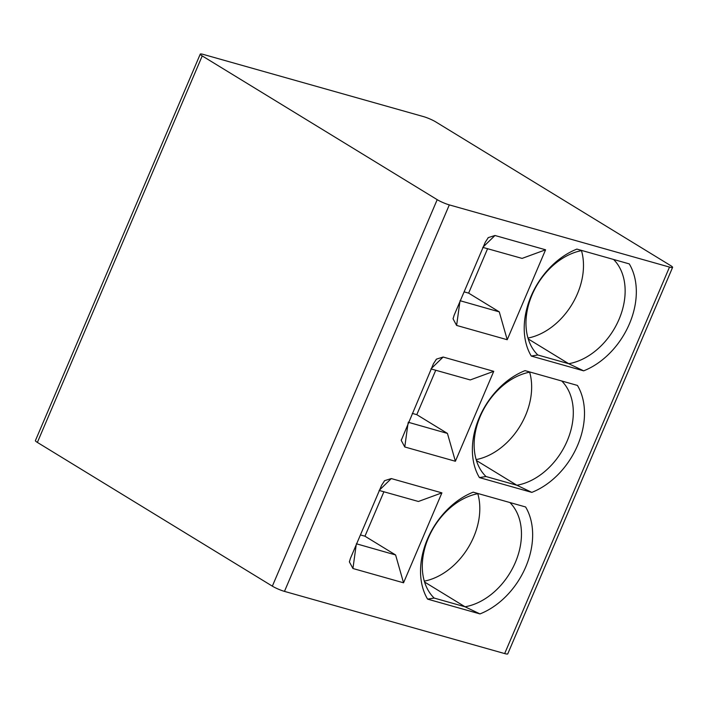 <?xml version="1.0" encoding="UTF-8"?>
<svg xmlns="http://www.w3.org/2000/svg" width="708" height="708" viewBox="0 0 708 708"><rect width="100%" height="100%" fill="white"/><g stroke="black" fill="none" stroke-linecap="round" stroke-linejoin="round"><path stroke-width="1.06" d="M672.6 267.385L507.751 653.873A9.337 1.283 -156.9 0 1 504.662 653.572L669.511 267.084A9.337 1.283 23.1 0 0 672.6 267.385A9.337 1.283 23.1 0 0 670.626 265.589L435.659 121.847A9.337 1.283 23.1 0 0 423.534 116.616L203.338 54.428A9.337 1.283 23.1 0 0 200.249 54.127A9.337 1.283 23.1 0 0 202.222 55.923L437.199 199.665A9.337 1.283 23.1 0 0 449.315 204.895L284.466 591.384A9.337 1.283 -156.9 0 1 272.341 586.153L37.374 442.411A9.337 1.283 -156.9 0 1 35.4 440.615L200.249 54.127M669.511 267.084L449.315 204.895M504.662 653.572L284.466 591.384M360.425 534.929L364.956 536.204L395.604 554.957L403.542 582.799L352.938 568.506L349.389 561.913L350.425 558.382L381.621 485.254L384.639 480.661L391.294 478.573L441.907 492.865L418.41 501.476L379.099 490.432M403.542 582.799L441.907 492.865M427.597 599.127L479.971 613.916A69.366 50.171 -58.5 0 0 525.593 506.963L473.21 492.175A69.366 50.171 -58.5 0 0 427.597 599.127L434.146 598.056L465.032 606.783L479.971 613.916M412.268 413.392L416.791 414.667L447.438 433.42L455.386 461.262L404.772 446.969L401.224 440.376L433.455 363.717L436.482 359.124L443.137 357.036L493.741 371.328L470.254 379.939L430.933 368.903M455.386 461.262L493.741 371.328M479.431 477.59L531.814 492.379A69.366 50.171 -58.5 0 0 577.436 385.426L525.053 370.638A69.366 50.171 -58.5 0 0 479.431 477.59L485.989 476.528L516.867 485.245L531.814 492.379M464.112 291.855L468.634 293.13L499.282 311.883L507.22 339.725L456.616 325.432L453.067 318.839L454.102 315.308L485.299 242.18L488.316 237.587L494.98 235.499L545.585 249.791L522.088 258.402L482.776 247.366M507.22 339.725L545.585 249.791M531.274 356.053L583.658 370.842A69.366 50.171 -58.5 0 0 629.27 263.898L576.896 249.101A69.366 50.171 -58.5 0 0 531.274 356.053L537.823 354.991L568.71 363.708L583.658 370.842M364.956 536.204L383.922 491.741M395.604 554.957L356.345 543.771M478.307 493.609A61.366 44.383 121.5 0 0 428.305 538.124A61.366 44.383 121.5 0 0 434.146 598.056M424.588 582.038L465.032 606.783A61.366 44.383 121.5 0 0 515.247 562.674A61.366 44.383 121.5 0 0 509.884 502.53M424.313 581.135A61.366 44.383 121.5 0 0 477.794 493.706M416.791 414.667L435.765 370.204M447.438 433.42L408.189 422.234M530.15 372.081A61.366 44.383 121.5 0 0 480.148 416.587A61.366 44.383 121.5 0 0 485.989 476.528M476.422 460.51L516.867 485.245A61.366 44.383 121.5 0 0 567.09 441.137A61.366 44.383 121.5 0 0 561.727 380.993M476.148 459.598A61.366 44.383 121.5 0 0 529.637 372.169M468.634 293.13L487.6 248.667M499.282 311.883L460.032 300.696M581.985 250.544A61.366 44.383 121.5 0 0 531.982 295.05A61.366 44.383 121.5 0 0 537.823 354.991M528.265 338.973L568.71 363.708A61.366 44.383 121.5 0 0 618.925 319.6A61.366 44.383 121.5 0 0 613.562 259.455M527.991 338.061A61.366 44.383 121.5 0 0 581.472 250.632M37.374 442.411L202.222 55.923M437.199 199.665L272.341 586.153M379.63 489.918L391.294 478.573M357.266 544.125L356.708 543.647M352.938 568.506L356.204 544.841M431.464 368.381L443.137 357.036M409.109 422.596L408.551 422.11M404.772 446.969L408.038 423.304M483.307 246.844L494.98 235.499M460.952 301.059L460.386 300.573M456.616 325.432L459.881 301.767M349.495 561.249L349.407 561.913M384.17 481.139L384.648 480.679M401.339 439.712L401.25 440.376M436.013 359.602L436.491 359.142M453.182 318.175L453.085 318.839M487.847 238.065L488.334 237.605"/></g></svg>
